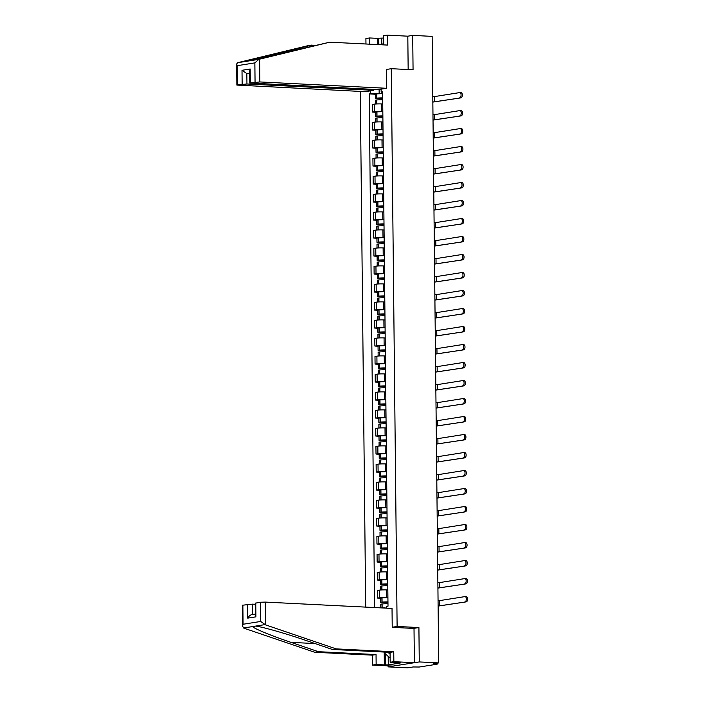 <?xml version="1.0" encoding="UTF-8"?>
<svg xmlns="http://www.w3.org/2000/svg" width="703" height="703" viewBox="0 0 703 703"><rect width="100%" height="100%" fill="white"/><g stroke="black" fill="none" stroke-linecap="round" stroke-linejoin="round"><path stroke-width="1.05" d="M388.082 665.855L388.091 666.875L407.538 667.85L413.056 666.971L419.278 667.024L436.923 664.23L436.212 663.298M360.288 91.425L365.692 607.111M388.091 666.875L419.269 661.936L438.707 662.903L432.152 36.371L412.705 35.396L407.81 36.178L408.162 69.535M419.269 661.936L418.909 627.551L397.116 626.461L391.281 68.692L413.065 69.782L412.705 35.396M438.707 662.903L433.189 663.781L436.22 663.931M382.748 103.982L381.615 103.93A5.334 0.501 179.4 0 0 374.251 104.158L372.353 104.457L372.432 112.076L374.33 111.768A5.334 0.501 -0.6 0 1 381.694 111.54L382.827 111.601M375.595 112.234L372.432 112.076M382.933 121.979L381.808 121.927A5.334 0.501 179.4 0 0 374.444 122.155L372.537 122.454L372.616 130.073L374.523 129.774A5.334 0.501 -0.6 0 1 381.887 129.545L383.012 129.598M375.789 130.231L372.616 130.073M383.126 139.985L381.993 139.923A5.334 0.501 179.4 0 0 374.629 140.152L372.731 140.459L372.81 148.069L374.708 147.771A5.334 0.501 -0.6 0 1 382.072 147.542L383.205 147.595M375.973 148.228L372.81 148.069M383.311 157.982L382.177 157.929A5.334 0.501 179.4 0 0 374.822 158.157L372.915 158.456L372.994 166.075L374.901 165.767A5.334 0.501 -0.6 0 1 382.265 165.539L383.39 165.6M376.167 166.233L372.994 166.075M383.504 175.978L382.37 175.926A5.334 0.501 179.4 0 0 375.007 176.154L373.108 176.462L373.188 184.072L375.086 183.773A5.334 0.501 -0.6 0 1 382.45 183.545L383.583 183.597M376.351 184.23L373.188 184.072M383.689 193.984L382.555 193.923A5.334 0.501 179.4 0 0 375.2 194.16L373.293 194.459L373.372 202.069L375.279 201.77A5.334 0.501 -0.6 0 1 382.634 201.541L383.768 201.594M376.544 202.227L373.372 202.069M383.882 211.981L382.748 211.928A5.334 0.501 179.4 0 0 375.384 212.157L373.486 212.455L373.565 220.074L375.464 219.775A5.334 0.501 -0.6 0 1 382.827 219.538L383.961 219.6M376.729 220.232L373.565 220.074M384.066 229.978L382.933 229.925A5.334 0.501 179.4 0 0 375.569 230.153L373.671 230.461L373.75 238.071L375.657 237.772A5.334 0.501 -0.6 0 1 383.012 237.544L384.146 237.596M376.922 238.229L373.75 238.071M384.251 247.983L383.126 247.922A5.334 0.501 179.4 0 0 375.762 248.159L373.855 248.458L373.943 256.077L375.841 255.769A5.334 0.501 -0.6 0 1 383.205 255.541L384.339 255.593M377.107 256.235L373.943 256.077M384.444 265.98L383.311 265.927A5.334 0.501 179.4 0 0 375.947 266.156L374.049 266.455L374.128 274.073L376.026 273.775A5.334 0.501 -0.6 0 1 383.39 273.537L384.523 273.599M377.3 274.232L374.128 274.073M384.629 283.986L383.504 283.924A5.334 0.501 179.4 0 0 376.14 284.153L374.233 284.46L374.312 292.07L376.219 291.771A5.334 0.501 -0.6 0 1 383.583 291.543L384.708 291.596M377.485 292.228L374.312 292.07M384.822 301.982L383.689 301.921A5.334 0.501 179.4 0 0 376.325 302.158L374.427 302.457L374.506 310.076L376.404 309.768A5.334 0.501 -0.6 0 1 383.768 309.54L384.901 309.592M377.669 310.234L374.506 310.076M385.007 319.979L383.882 319.927A5.334 0.501 179.4 0 0 376.518 320.155L374.611 320.454L374.69 328.073L376.597 327.774A5.334 0.501 -0.6 0 1 383.961 327.536L385.086 327.598M377.863 328.231L374.69 328.073M385.2 337.985L384.066 337.923A5.334 0.501 179.4 0 0 376.703 338.152L374.804 338.459L374.884 346.069L376.782 345.771A5.334 0.501 -0.6 0 1 384.146 345.542L385.279 345.595M378.047 346.228L374.884 346.069M385.385 355.982L384.251 355.929A5.334 0.501 179.4 0 0 376.896 356.157L374.989 356.456L375.068 364.075L376.975 363.767A5.334 0.501 -0.6 0 1 384.339 363.539L385.464 363.6M378.24 364.233L375.068 364.075M385.578 373.978L384.444 373.926A5.334 0.501 179.4 0 0 377.08 374.154L375.182 374.453L375.261 382.072L377.159 381.773A5.334 0.501 -0.6 0 1 384.523 381.536L385.657 381.597M378.425 382.23L375.261 382.072M385.762 391.984L384.629 391.923A5.334 0.501 179.4 0 0 377.265 392.151L375.367 392.459L375.446 400.069L377.353 399.77A5.334 0.501 -0.6 0 1 384.708 399.541L385.842 399.594M378.618 400.227L375.446 400.069M385.947 409.981L384.822 409.928A5.334 0.501 179.4 0 0 377.458 410.157L375.56 410.455L375.639 418.074L377.537 417.767A5.334 0.501 -0.6 0 1 384.901 417.538L386.035 417.6M378.803 418.232L375.639 418.074M386.14 427.978L385.007 427.925A5.334 0.501 179.4 0 0 377.643 428.153L375.745 428.452L375.824 436.071L377.722 435.772A5.334 0.501 -0.6 0 1 385.086 435.544L386.219 435.596M378.996 436.229L375.824 436.071M386.325 445.983L385.2 445.922A5.334 0.501 179.4 0 0 377.836 446.15L375.929 446.458L376.017 454.068L377.915 453.769A5.334 0.501 -0.6 0 1 385.279 453.54L386.404 453.593M379.181 454.226L376.017 454.068M386.518 463.98L385.385 463.927A5.334 0.501 179.4 0 0 378.021 464.156L376.123 464.455L376.202 472.073L378.1 471.766A5.334 0.501 -0.6 0 1 385.464 471.537L386.597 471.599M379.374 472.231L376.202 472.073M386.703 481.977L385.578 481.924A5.334 0.501 179.4 0 0 378.214 482.153L376.307 482.451L376.386 490.07L378.293 489.771A5.334 0.501 -0.6 0 1 385.657 489.543L386.782 489.596M379.558 490.228L376.386 490.07M386.896 499.982L385.762 499.921A5.334 0.501 179.4 0 0 378.399 500.158L376.5 500.457L376.58 508.067L378.478 507.768A5.334 0.501 -0.6 0 1 385.842 507.54L386.975 507.592M379.743 508.225L376.58 508.067M387.081 517.979L385.947 517.926A5.334 0.501 179.4 0 0 378.592 518.155L376.685 518.454L376.764 526.072L378.671 525.765A5.334 0.501 -0.6 0 1 386.035 525.536L387.16 525.598M379.936 526.231L376.764 526.072M387.274 535.976L386.14 535.923A5.334 0.501 179.4 0 0 378.776 536.152L376.878 536.459L376.957 544.069L378.855 543.77A5.334 0.501 -0.6 0 1 386.219 543.542L387.353 543.595M380.121 544.227L376.957 544.069M387.458 553.982L386.325 553.92A5.334 0.501 179.4 0 0 378.97 554.157L377.063 554.456L377.142 562.075L379.049 561.767A5.334 0.501 -0.6 0 1 386.404 561.539L387.538 561.592M380.314 562.233L377.142 562.075M387.652 571.978L386.518 571.926A5.334 0.501 179.4 0 0 379.154 572.154L377.256 572.453L377.335 580.072L379.233 579.773A5.334 0.501 -0.6 0 1 386.597 579.536L387.731 579.597M380.499 580.23L377.335 580.072M387.836 589.984L386.703 589.922A5.334 0.501 179.4 0 0 379.339 590.151L377.441 590.458L377.52 598.068L379.427 597.77A5.334 0.501 -0.6 0 1 386.782 597.541L387.915 597.594M380.692 598.227L377.52 598.068M379.119 89.466L379.163 93.429L382.634 93.596M381.123 89.14L381.158 92.031L382.625 92.647M386.562 608.157L386.545 606.408L388.003 606.179L382.617 91.794L381.158 92.031M379.163 93.429L369.216 93.921L374.594 607.559M370.683 93.692L370.648 90.801M392.221 627.234L397.116 626.461M386.386 69.474L391.281 68.692M413.461 628.412L418.909 627.551M386.553 607.91L384.55 608.06M375.411 94.228L369.216 93.921M381.474 607.902L384.55 607.805M459.709 97.796A2.61 1.397 -87.1 0 0 461.08 95.125A2.61 1.397 -87.1 0 0 459.806 92.594A2.61 1.397 -87.1 0 0 459.648 92.603L434.305 96.619L434.357 101.812L460.975 97.858L432.837 102.093M460.922 92.664A2.61 1.397 92.9 0 1 461.08 92.655A2.61 1.397 92.9 0 1 462.354 95.186A2.61 1.397 92.9 0 1 460.975 97.858M382.687 97.884A8.805 0.835 179.4 0 0 376.799 98.104L375.455 98.35L376.808 98.569L382.696 98.859M375.455 98.35L375.411 94.14L376.755 93.894A8.805 0.835 -0.6 0 1 382.643 93.675M375.516 104.018L375.472 100.195L376.817 99.949A8.805 0.835 -0.6 0 1 382.704 99.729M382.696 98.692L377.678 98.209A7.302 0.694 -0.6 0 1 382.687 98.025M382.037 103.947A8.805 0.835 -0.6 0 1 382.748 103.939M432.784 96.759L434.305 96.619M432.837 101.953L434.357 101.812M316.051 45.203L308.362 45.581L237.588 62.716L236.647 63.999L237.21 65.678L237.412 84.896L236.867 85.081L365.191 91.671L373.671 90.327L246.946 83.991L237.412 84.896M312.044 45.001L247.017 61.302M377.854 44.597L377.792 38.366L369.585 37.962L369.646 44.184M369.585 37.962L365.903 38.542L365.964 43.999M386.58 88.279L259.855 81.943L249.767 83.033L378.1 89.624L386.58 88.279L386.378 69.36L386.931 69.386M383.636 38.05L378.794 38.208L378.855 44.649M255.057 82.093L254.855 62.883L258.862 59.342L329.751 42.189L387.397 45.071L387.291 35.15L383.61 35.73L383.706 44.887M387.291 35.15L407.81 36.178M377.792 38.366L378.794 38.208M329.751 42.189L249.583 60.818L258.862 59.342M373.662 89.404L373.671 90.327M242.148 84.14L242.008 70.3L246.841 73.604L249.67 73.745M237.588 62.716L249.583 60.818M381.72 38.357L381.791 44.79M249.767 83.033L249.644 71.047L250.171 68.999L250.321 82.849M265.541 624.87L260.708 621.461L260.505 602.243L265.303 602.093L265.541 624.87L336.104 648.878L393.75 651.76L393.856 661.681L414.375 662.709L414.014 628.438L392.221 627.348L392.028 608.429L265.303 602.093M388.197 656.391L388.284 664.889L400.315 662.982L390.174 662.27L390.068 652.349L332.422 649.467L305.014 640.134C285.734 633.482 261.103 626.505 255.505 626.109L252.79 626.54C252.315 627.893 271.314 635.767 290.98 642.357L318.397 651.69L376.043 654.572L376.149 664.493L384.356 664.906L384.216 652.05M332.422 649.467L336.104 648.878M390.174 662.27L393.856 661.681M390.068 652.349L393.75 651.76M242.86 605.046L243.062 624.255L242.535 626.303L242.315 605.23L252.395 604.141L252.509 614.475M255.233 604.281L252.395 604.141M388.284 664.889L384.356 664.906M242.535 626.303L244.161 628.262L314.716 652.27L372.362 655.152L372.467 665.073L376.149 664.493M372.467 665.073L392.986 666.101L414.375 662.709M372.362 655.152L376.043 654.572M314.716 652.27L318.397 651.69M255.76 602.998L255.91 616.847L255.347 615.16L255.215 603.183L260.505 602.243M385.235 653.728L385.349 664.748M252.509 614.527C250.619 614.677 249.038 615.881 247.737 618.139L247.597 604.29M382.133 44.807L383.689 42.883M387.828 652.235A7.531 4.042 -87.1 0 0 390.086 653.377M390.13 658.131L384.436 653.008L384.427 652.059M459.894 115.793A2.61 1.397 -87.1 0 0 461.265 113.121A2.61 1.397 -87.1 0 0 459.999 110.591A2.61 1.397 -87.1 0 0 459.841 110.599L434.498 114.624L434.551 119.818L461.168 115.863L433.022 120.099M461.106 110.67A2.61 1.397 92.9 0 1 461.265 110.661A2.61 1.397 92.9 0 1 462.539 113.183A2.61 1.397 92.9 0 1 461.168 115.863M382.871 115.881A8.805 0.835 179.4 0 0 376.984 116.1L375.639 116.347L376.993 116.566L382.88 116.865M375.639 116.347L375.595 112.137L376.94 111.891A8.805 0.835 -0.6 0 1 382.827 111.672M375.701 122.014L375.666 118.192L377.001 117.946A8.805 0.835 -0.6 0 1 382.889 117.735M382.88 116.689L377.871 116.206A7.302 0.694 -0.6 0 1 382.871 116.03M382.221 121.944A8.805 0.835 -0.6 0 1 382.933 121.944M432.969 114.756L434.498 114.624M433.022 119.949L434.551 119.818M460.078 133.798A2.61 1.397 -87.1 0 0 461.458 131.127A2.61 1.397 -87.1 0 0 460.184 128.596A2.61 1.397 -87.1 0 0 460.026 128.605L434.682 132.621L434.735 137.814L461.353 133.86L433.215 138.096M461.3 128.667A2.61 1.397 92.9 0 1 461.458 128.658A2.61 1.397 92.9 0 1 462.723 131.189A2.61 1.397 92.9 0 1 461.353 133.86M383.056 133.886A8.805 0.835 179.4 0 0 377.177 134.106L375.833 134.352L377.186 134.572L383.073 134.862M375.833 134.352L375.789 130.134L377.133 129.888A8.805 0.835 -0.6 0 1 383.012 129.677M375.894 140.011L375.85 136.197L377.195 135.951A8.805 0.835 -0.6 0 1 383.082 135.732M383.065 134.695L378.056 134.211A7.302 0.694 -0.6 0 1 383.065 134.027M382.414 139.95A8.805 0.835 -0.6 0 1 383.126 139.941M433.153 132.753L434.682 132.621M433.215 137.946L434.735 137.814M460.272 151.795A2.61 1.397 -87.1 0 0 461.643 149.124A2.61 1.397 -87.1 0 0 460.377 146.593A2.61 1.397 -87.1 0 0 460.219 146.602L434.867 150.627L434.929 155.811L461.537 151.857L433.399 156.101M461.484 146.663A2.61 1.397 92.9 0 1 461.643 146.655A2.61 1.397 92.9 0 1 462.917 149.185A2.61 1.397 92.9 0 1 461.537 151.857M383.249 151.883A8.805 0.835 179.4 0 0 377.362 152.103L376.017 152.349L377.37 152.569L383.258 152.859M376.017 152.349L375.973 148.14L377.318 147.894A8.805 0.835 -0.6 0 1 383.205 147.674M376.079 158.017L376.035 154.194L377.379 153.948A8.805 0.835 -0.6 0 1 383.267 153.729M383.258 152.692L378.249 152.208A7.302 0.694 -0.6 0 1 383.249 152.024M382.599 157.947A8.805 0.835 -0.6 0 1 383.311 157.938M433.347 150.758L434.867 150.627M433.399 155.952L434.929 155.811M460.456 169.792A2.61 1.397 -87.1 0 0 461.836 167.121A2.61 1.397 -87.1 0 0 460.562 164.59A2.61 1.397 -87.1 0 0 460.403 164.599L435.06 168.623L435.113 173.817L461.73 169.862L433.593 174.098M461.678 164.669A2.61 1.397 92.9 0 1 461.836 164.66A2.61 1.397 92.9 0 1 463.101 167.182A2.61 1.397 92.9 0 1 461.73 169.862M383.434 169.88A8.805 0.835 179.4 0 0 377.546 170.1L376.21 170.346L377.564 170.565L383.451 170.864M376.21 170.346L376.167 166.136L377.502 165.89A8.805 0.835 -0.6 0 1 383.39 165.671M376.263 176.014L376.228 172.191L377.573 171.945A8.805 0.835 -0.6 0 1 383.46 171.734M383.443 170.697L378.434 170.205A7.302 0.694 -0.6 0 1 383.443 170.029M382.792 175.943A8.805 0.835 -0.6 0 1 383.504 175.943M433.531 168.755L435.06 168.623M433.593 173.949L435.113 173.817M460.65 187.798A2.61 1.397 -87.1 0 0 462.02 185.126A2.61 1.397 -87.1 0 0 460.755 182.595A2.61 1.397 -87.1 0 0 460.597 182.604L435.245 186.62L435.306 191.814L461.915 187.859L433.777 192.095M461.862 182.666A2.61 1.397 92.9 0 1 462.02 182.657A2.61 1.397 92.9 0 1 463.295 185.188A2.61 1.397 92.9 0 1 461.915 187.859M383.627 187.886A8.805 0.835 179.4 0 0 377.739 188.105L376.395 188.351L377.748 188.571L383.636 188.861M376.395 188.351L376.351 184.133L377.696 183.887A8.805 0.835 -0.6 0 1 383.583 183.676M376.457 194.01L376.413 190.197L377.757 189.951A8.805 0.835 -0.6 0 1 383.645 189.731M383.636 188.694L378.627 188.211A7.302 0.694 -0.6 0 1 383.627 188.026M382.977 193.949A8.805 0.835 -0.6 0 1 383.689 193.94M433.725 186.752L435.245 186.62M433.777 191.945L435.306 191.814M460.834 205.794A2.61 1.397 -87.1 0 0 462.214 203.123A2.61 1.397 -87.1 0 0 460.94 200.592A2.61 1.397 -87.1 0 0 460.781 200.601L435.438 204.626L435.491 209.81L462.108 205.856L433.971 210.1M462.056 200.663A2.61 1.397 92.9 0 1 462.214 200.654A2.61 1.397 92.9 0 1 463.479 203.185A2.61 1.397 92.9 0 1 462.108 205.856M383.812 205.882A8.805 0.835 179.4 0 0 377.924 206.102L376.588 206.348L377.942 206.568L383.82 206.858M376.588 206.348L376.544 202.139L377.88 201.893A8.805 0.835 -0.6 0 1 383.768 201.673M376.641 212.016L376.606 208.193L377.95 207.947A8.805 0.835 -0.6 0 1 383.829 207.728M383.82 206.691L378.812 206.207A7.302 0.694 -0.6 0 1 383.812 206.023M383.161 211.946A8.805 0.835 -0.6 0 1 383.873 211.946M433.909 204.758L435.438 204.626M433.962 209.951L435.491 209.81M461.027 223.791A2.61 1.397 -87.1 0 0 462.398 221.12A2.61 1.397 -87.1 0 0 461.124 218.598A2.61 1.397 -87.1 0 0 460.975 218.607L435.623 222.623L435.675 227.816L462.293 223.862L434.155 228.097M462.24 218.668A2.61 1.397 92.9 0 1 462.398 218.659A2.61 1.397 92.9 0 1 463.672 221.181A2.61 1.397 92.9 0 1 462.293 223.862M384.005 223.888A8.805 0.835 179.4 0 0 378.117 224.099L376.773 224.345L378.126 224.565L384.014 224.863M376.773 224.345L376.729 220.136L378.073 219.89A8.805 0.835 -0.6 0 1 383.961 219.67M376.834 230.013L376.79 226.199L378.135 225.944A8.805 0.835 -0.6 0 1 384.023 225.733M384.014 224.696L379.005 224.204A7.302 0.694 -0.6 0 1 384.005 224.029M383.355 229.943A8.805 0.835 -0.6 0 1 384.066 229.943M434.103 222.754L435.623 222.623M434.155 227.948L435.675 227.816M461.212 241.797A2.61 1.397 -87.1 0 0 462.592 239.125A2.61 1.397 -87.1 0 0 461.317 236.595A2.61 1.397 -87.1 0 0 461.159 236.603L435.816 240.619L435.869 245.813L462.486 241.858L434.349 246.094M462.425 236.665A2.61 1.397 92.9 0 1 462.583 236.656A2.61 1.397 92.9 0 1 463.857 239.187A2.61 1.397 92.9 0 1 462.486 241.858M384.19 241.885A8.805 0.835 179.4 0 0 378.302 242.104L376.966 242.35L378.311 242.57L384.198 242.86M376.966 242.35L376.922 238.141L378.258 237.886A8.805 0.835 -0.6 0 1 384.146 237.676M377.019 248.01L376.984 244.196L378.319 243.95A8.805 0.835 -0.6 0 1 384.207 243.73M384.198 242.693L379.189 242.21A7.302 0.694 -0.6 0 1 384.19 242.025M383.539 247.948A8.805 0.835 -0.6 0 1 384.251 247.939M434.287 240.751L435.816 240.619M434.34 245.945L435.869 245.813M461.405 259.794A2.61 1.397 -87.1 0 0 462.776 257.122A2.61 1.397 -87.1 0 0 461.502 254.591A2.61 1.397 -87.1 0 0 461.344 254.6L436.001 258.625L436.053 263.818L462.671 259.855L434.533 264.1M462.618 254.662A2.61 1.397 92.9 0 1 462.776 254.653A2.61 1.397 92.9 0 1 464.05 257.184A2.61 1.397 92.9 0 1 462.671 259.855M384.383 259.882A8.805 0.835 179.4 0 0 378.495 260.101L377.151 260.347L378.504 260.567L384.392 260.866M377.151 260.347L377.107 256.138L378.451 255.892A8.805 0.835 -0.6 0 1 384.339 255.672M377.212 266.015L377.168 262.193L378.513 261.947A8.805 0.835 -0.6 0 1 384.4 261.727M384.392 260.69L379.374 260.207A7.302 0.694 -0.6 0 1 384.383 260.031M383.733 265.945A8.805 0.835 -0.6 0 1 384.444 265.945M434.48 258.757L436.001 258.625M434.533 263.95L436.053 263.818M461.59 277.79A2.61 1.397 -87.1 0 0 462.969 275.119A2.61 1.397 -87.1 0 0 461.695 272.597A2.61 1.397 -87.1 0 0 461.537 272.606L436.194 276.622L436.247 281.815L462.864 277.861L434.718 282.096M462.802 272.667A2.61 1.397 92.9 0 1 462.961 272.659A2.61 1.397 92.9 0 1 464.235 275.189A2.61 1.397 92.9 0 1 462.864 277.861M384.567 277.887A8.805 0.835 179.4 0 0 378.68 278.098L377.335 278.344L378.689 278.564L384.576 278.863M377.335 278.344L377.291 274.135L378.636 273.889A8.805 0.835 -0.6 0 1 384.523 273.669M377.397 284.012L377.362 280.198L378.697 279.943A8.805 0.835 -0.6 0 1 384.585 279.732M384.576 278.696L379.567 278.203A7.302 0.694 -0.6 0 1 384.567 278.028M383.917 283.942A8.805 0.835 -0.6 0 1 384.629 283.942M434.665 276.754L436.194 276.622M434.718 281.947L436.247 281.815M461.774 295.796A2.61 1.397 -87.1 0 0 463.154 293.125A2.61 1.397 -87.1 0 0 461.88 290.594A2.61 1.397 -87.1 0 0 461.722 290.603L436.378 294.619L436.431 299.812L463.049 295.858L434.911 300.093M462.996 290.664A2.61 1.397 92.9 0 1 463.154 290.655A2.61 1.397 92.9 0 1 464.428 293.186A2.61 1.397 92.9 0 1 463.049 295.858M384.761 295.884A8.805 0.835 179.4 0 0 378.873 296.104L377.529 296.35L378.882 296.569L384.769 296.859M377.529 296.35L377.485 292.14L378.829 291.886A8.805 0.835 -0.6 0 1 384.717 291.675M377.59 302.009L377.546 298.195L378.891 297.949A8.805 0.835 -0.6 0 1 384.778 297.729M384.761 296.692L379.752 296.209A7.302 0.694 -0.6 0 1 384.761 296.025M384.11 301.947A8.805 0.835 -0.6 0 1 384.822 301.939M434.858 294.759L436.378 294.619M434.911 299.944L436.431 299.812M461.968 313.793A2.61 1.397 -87.1 0 0 463.339 311.121A2.61 1.397 -87.1 0 0 462.073 308.591A2.61 1.397 -87.1 0 0 461.915 308.599L436.572 312.624L436.625 317.818L463.233 313.854L435.095 318.099M463.18 308.67A2.61 1.397 92.9 0 1 463.339 308.661A2.61 1.397 92.9 0 1 464.613 311.183A2.61 1.397 92.9 0 1 463.233 313.854M384.945 313.881A8.805 0.835 179.4 0 0 379.058 314.1L377.713 314.346L379.066 314.566L384.954 314.865M377.713 314.346L377.669 310.137L379.014 309.891A8.805 0.835 -0.6 0 1 384.901 309.671M377.775 320.014L377.739 316.192L379.075 315.946A8.805 0.835 -0.6 0 1 384.963 315.726M384.954 314.689L379.945 314.206A7.302 0.694 -0.6 0 1 384.945 314.03M384.295 319.944A8.805 0.835 -0.6 0 1 385.007 319.944M435.043 312.756L436.572 312.624M435.095 317.949L436.625 317.818M462.152 331.798A2.61 1.397 -87.1 0 0 463.532 329.118A2.61 1.397 -87.1 0 0 462.258 326.596A2.61 1.397 -87.1 0 0 462.099 326.605L436.756 330.621L436.809 335.814L463.426 331.86L435.289 336.096M463.374 326.667A2.61 1.397 92.9 0 1 463.532 326.658A2.61 1.397 92.9 0 1 464.797 329.189A2.61 1.397 92.9 0 1 463.426 331.86M385.13 331.886A8.805 0.835 179.4 0 0 379.251 332.097L377.906 332.352L379.26 332.563L385.147 332.862M377.906 332.352L377.863 328.134L379.207 327.888A8.805 0.835 -0.6 0 1 385.086 327.668M377.968 338.011L377.924 334.197L379.269 333.943A8.805 0.835 -0.6 0 1 385.156 333.732M385.139 332.695L380.13 332.203A7.302 0.694 -0.6 0 1 385.139 332.027M384.488 337.95A8.805 0.835 -0.6 0 1 385.2 337.941M435.227 330.753L436.756 330.621M435.289 335.946L436.809 335.814M462.346 349.795A2.61 1.397 -87.1 0 0 463.716 347.124A2.61 1.397 -87.1 0 0 462.451 344.593A2.61 1.397 -87.1 0 0 462.293 344.602L436.941 348.618L437.002 353.811L463.611 349.857L435.473 354.092M463.558 344.663A2.61 1.397 92.9 0 1 463.716 344.655A2.61 1.397 92.9 0 1 464.991 347.185A2.61 1.397 92.9 0 1 463.611 349.857M385.323 349.883A8.805 0.835 179.4 0 0 379.435 350.103L378.091 350.349L379.444 350.569L385.332 350.859M378.091 350.349L378.047 346.14L379.392 345.885A8.805 0.835 -0.6 0 1 385.279 345.674M378.152 356.008L378.109 352.194L379.453 351.948A8.805 0.835 -0.6 0 1 385.341 351.728M385.332 350.692L380.323 350.208A7.302 0.694 -0.6 0 1 385.323 350.024M384.673 355.946A8.805 0.835 -0.6 0 1 385.385 355.938M435.421 348.758L436.941 348.618M435.473 353.943L437.002 353.811M462.53 367.792A2.61 1.397 -87.1 0 0 463.91 365.121A2.61 1.397 -87.1 0 0 462.636 362.59A2.61 1.397 -87.1 0 0 462.477 362.599L437.134 366.623L437.187 371.817L463.804 367.854L435.667 372.098M463.752 362.669A2.61 1.397 92.9 0 1 463.91 362.66A2.61 1.397 92.9 0 1 465.175 365.182A2.61 1.397 92.9 0 1 463.804 367.854M385.508 367.88A8.805 0.835 179.4 0 0 379.62 368.1L378.284 368.346L379.638 368.565L385.516 368.864M378.284 368.346L378.24 364.136L379.576 363.89A8.805 0.835 -0.6 0 1 385.464 363.671M378.337 374.014L378.302 370.191L379.646 369.945A8.805 0.835 -0.6 0 1 385.534 369.725M385.516 368.688L380.508 368.205A7.302 0.694 -0.6 0 1 385.516 368.029M384.857 373.943A8.805 0.835 -0.6 0 1 385.578 373.943M435.605 366.755L437.134 366.623M435.667 371.949L437.187 371.817M462.723 385.798A2.61 1.397 -87.1 0 0 464.094 383.117A2.61 1.397 -87.1 0 0 462.82 380.595A2.61 1.397 -87.1 0 0 462.671 380.604L437.319 384.62L437.38 389.814L463.989 385.859L435.851 390.095M463.936 380.666A2.61 1.397 92.9 0 1 464.094 380.657A2.61 1.397 92.9 0 1 465.368 383.188A2.61 1.397 92.9 0 1 463.989 385.859M385.701 385.885A8.805 0.835 179.4 0 0 379.813 386.096L378.469 386.351L379.822 386.571L385.71 386.861M378.469 386.351L378.425 382.133L379.769 381.887A8.805 0.835 -0.6 0 1 385.657 381.667M378.53 392.01L378.486 388.197L379.831 387.951A8.805 0.835 -0.6 0 1 385.719 387.731M385.71 386.694L380.701 386.211A7.302 0.694 -0.6 0 1 385.701 386.026M385.051 391.949A8.805 0.835 -0.6 0 1 385.762 391.94M435.798 384.752L437.319 384.62M435.851 389.945L437.38 389.814M462.908 403.794A2.61 1.397 -87.1 0 0 464.288 401.123A2.61 1.397 -87.1 0 0 463.013 398.592A2.61 1.397 -87.1 0 0 462.855 398.601L437.512 402.617L437.565 407.81L464.182 403.856L436.045 408.091M464.129 398.663A2.61 1.397 92.9 0 1 464.279 398.654A2.61 1.397 92.9 0 1 465.553 401.185A2.61 1.397 92.9 0 1 464.182 403.856M385.885 403.882A8.805 0.835 179.4 0 0 379.998 404.102L378.662 404.348L380.007 404.568L385.894 404.858M378.662 404.348L378.618 400.139L379.954 399.893A8.805 0.835 -0.6 0 1 385.842 399.673M378.715 410.016L378.68 406.193L380.024 405.947A8.805 0.835 -0.6 0 1 385.903 405.728M385.894 404.691L380.885 404.207A7.302 0.694 -0.6 0 1 385.885 404.023M385.235 409.946A8.805 0.835 -0.6 0 1 385.947 409.937M435.983 402.757L437.512 402.617M436.036 407.951L437.565 407.81M463.101 421.791A2.61 1.397 -87.1 0 0 464.472 419.12A2.61 1.397 -87.1 0 0 463.198 416.589A2.61 1.397 -87.1 0 0 463.04 416.598L437.697 420.622L437.749 425.816L464.367 421.853L436.229 426.097M464.314 416.668A2.61 1.397 92.9 0 1 464.472 416.659A2.61 1.397 92.9 0 1 465.746 419.181A2.61 1.397 92.9 0 1 464.367 421.853M386.079 421.879A8.805 0.835 179.4 0 0 380.191 422.099L378.847 422.345L380.2 422.565L386.088 422.863M378.847 422.345L378.803 418.136L380.147 417.89A8.805 0.835 -0.6 0 1 386.035 417.67M378.908 428.013L378.864 424.19L380.209 423.944A8.805 0.835 -0.6 0 1 386.096 423.733M386.088 422.688L381.079 422.204A7.302 0.694 -0.6 0 1 386.079 422.028M385.429 427.942A8.805 0.835 -0.6 0 1 386.14 427.942M436.176 420.754L437.697 420.622M436.229 425.948L437.749 425.816M463.286 439.797A2.61 1.397 -87.1 0 0 464.665 437.117A2.61 1.397 -87.1 0 0 463.391 434.595A2.61 1.397 -87.1 0 0 463.233 434.603L437.89 438.619L437.943 443.813L464.56 439.858L436.414 444.094M464.498 434.665A2.61 1.397 92.9 0 1 464.657 434.656A2.61 1.397 92.9 0 1 465.931 437.187A2.61 1.397 92.9 0 1 464.56 439.858M386.263 439.885A8.805 0.835 179.4 0 0 380.376 440.096L379.04 440.35L380.385 440.57L386.272 440.86M379.04 440.35L378.987 436.132L380.332 435.886A8.805 0.835 -0.6 0 1 386.219 435.675M379.093 446.01L379.058 442.196L380.393 441.95A8.805 0.835 -0.6 0 1 386.281 441.73M386.272 440.693L381.263 440.21A7.302 0.694 -0.6 0 1 386.263 440.025M385.613 445.948A8.805 0.835 -0.6 0 1 386.325 445.939M436.361 438.751L437.89 438.619M436.414 443.945L437.943 443.813M463.479 457.794A2.61 1.397 -87.1 0 0 464.85 455.122A2.61 1.397 -87.1 0 0 463.576 452.591A2.61 1.397 -87.1 0 0 463.418 452.6L438.074 456.625L438.127 461.809L464.745 457.855L436.607 462.099M464.692 452.662A2.61 1.397 92.9 0 1 464.85 452.653A2.61 1.397 92.9 0 1 466.124 455.184A2.61 1.397 92.9 0 1 464.745 457.855M386.457 457.881A8.805 0.835 179.4 0 0 380.569 458.101L379.225 458.347L380.578 458.567L386.465 458.857M379.225 458.347L379.181 454.138L380.525 453.892A8.805 0.835 -0.6 0 1 386.413 453.672M379.286 464.015L379.242 460.193L380.587 459.947A8.805 0.835 -0.6 0 1 386.474 459.727M386.465 458.69L381.448 458.207A7.302 0.694 -0.6 0 1 386.457 458.022M385.806 463.945A8.805 0.835 -0.6 0 1 386.518 463.936M436.554 456.757L438.074 456.625M436.607 461.95L438.127 461.809M463.664 475.79A2.61 1.397 -87.1 0 0 465.035 473.119A2.61 1.397 -87.1 0 0 463.769 470.588A2.61 1.397 -87.1 0 0 463.611 470.597L438.268 474.622L438.321 479.815L464.938 475.861L436.791 480.096M464.876 470.667A2.61 1.397 92.9 0 1 465.035 470.659A2.61 1.397 92.9 0 1 466.309 473.181A2.61 1.397 92.9 0 1 464.938 475.861M386.641 475.878A8.805 0.835 179.4 0 0 380.754 476.098L379.409 476.344L380.762 476.564L386.65 476.862M379.409 476.344L379.365 472.135L380.71 471.889A8.805 0.835 -0.6 0 1 386.597 471.669M379.471 482.012L379.435 478.189L380.771 477.943A8.805 0.835 -0.6 0 1 386.659 477.732M386.65 476.696L381.641 476.203A7.302 0.694 -0.6 0 1 386.641 476.028M385.991 481.942A8.805 0.835 -0.6 0 1 386.703 481.942M436.739 474.753L438.268 474.622M436.791 479.947L438.321 479.815M463.848 493.796A2.61 1.397 -87.1 0 0 465.228 491.125A2.61 1.397 -87.1 0 0 463.954 488.594A2.61 1.397 -87.1 0 0 463.795 488.603L438.452 492.618L438.505 497.812L465.122 493.858L436.985 498.093M465.07 488.664A2.61 1.397 92.9 0 1 465.228 488.655A2.61 1.397 92.9 0 1 466.493 491.186A2.61 1.397 92.9 0 1 465.122 493.858M386.826 493.884A8.805 0.835 179.4 0 0 380.947 494.104L379.602 494.35L380.956 494.569L386.843 494.859M379.602 494.35L379.558 490.132L380.903 489.886A8.805 0.835 -0.6 0 1 386.782 489.675M379.664 500.009L379.62 496.195L380.964 495.949A8.805 0.835 -0.6 0 1 386.852 495.729M386.835 494.692L381.826 494.209A7.302 0.694 -0.6 0 1 386.835 494.024M386.184 499.947A8.805 0.835 -0.6 0 1 386.896 499.938M436.923 492.75L438.452 492.618M436.985 497.944L438.505 497.812M464.042 511.793A2.61 1.397 -87.1 0 0 465.412 509.121A2.61 1.397 -87.1 0 0 464.147 506.591A2.61 1.397 -87.1 0 0 463.989 506.599L438.637 510.624L438.698 515.809L465.307 511.854L437.169 516.099M465.254 506.661A2.61 1.397 92.9 0 1 465.412 506.652A2.61 1.397 92.9 0 1 466.687 509.183A2.61 1.397 92.9 0 1 465.307 511.854M387.019 511.881A8.805 0.835 179.4 0 0 381.131 512.1L379.787 512.346L381.14 512.566L387.028 512.856M379.787 512.346L379.743 508.137L381.088 507.891A8.805 0.835 -0.6 0 1 386.975 507.671M379.848 518.014L379.813 514.192L381.149 513.946A8.805 0.835 -0.6 0 1 387.037 513.726M387.028 512.689L382.019 512.206A7.302 0.694 -0.6 0 1 387.019 512.021M386.369 517.944A8.805 0.835 -0.6 0 1 387.081 517.944M437.117 510.756L438.637 510.624M437.169 515.949L438.698 515.809M464.226 529.79A2.61 1.397 -87.1 0 0 465.606 527.118A2.61 1.397 -87.1 0 0 464.332 524.596A2.61 1.397 -87.1 0 0 464.173 524.605L438.83 528.621L438.883 533.814L465.5 529.86L437.363 534.095M465.448 524.666A2.61 1.397 92.9 0 1 465.606 524.658A2.61 1.397 92.9 0 1 466.871 527.18A2.61 1.397 92.9 0 1 465.5 529.86M387.204 529.886A8.805 0.835 179.4 0 0 381.325 530.097L379.98 530.343L381.334 530.563L387.221 530.862M379.98 530.343L379.936 526.134L381.272 525.888A8.805 0.835 -0.6 0 1 387.16 525.668M380.042 536.011L379.998 532.189L381.342 531.943A8.805 0.835 -0.6 0 1 387.23 531.732M387.212 530.695L382.204 530.203A7.302 0.694 -0.6 0 1 387.212 530.027M386.562 535.941A8.805 0.835 -0.6 0 1 387.274 535.941M437.301 528.753L438.83 528.621M437.363 533.946L438.883 533.814M464.419 547.795A2.61 1.397 -87.1 0 0 465.79 545.124A2.61 1.397 -87.1 0 0 464.525 542.593A2.61 1.397 -87.1 0 0 464.367 542.602L439.015 546.618L439.076 551.811L465.685 547.857L437.547 552.092M465.632 542.663A2.61 1.397 92.9 0 1 465.79 542.654A2.61 1.397 92.9 0 1 467.064 545.185A2.61 1.397 92.9 0 1 465.685 547.857M387.397 547.883A8.805 0.835 179.4 0 0 381.509 548.103L380.165 548.349L381.518 548.568L387.406 548.858M380.165 548.349L380.121 544.14L381.465 543.885A8.805 0.835 -0.6 0 1 387.353 543.674M380.226 554.008L380.182 550.194L381.527 549.948A8.805 0.835 -0.6 0 1 387.415 549.728M387.406 548.692L382.397 548.208A7.302 0.694 -0.6 0 1 387.397 548.024M386.747 553.946A8.805 0.835 -0.6 0 1 387.458 553.938M437.494 546.749L439.015 546.618M437.547 551.943L439.076 551.811M464.604 565.792A2.61 1.397 -87.1 0 0 465.984 563.121A2.61 1.397 -87.1 0 0 464.709 560.59A2.61 1.397 -87.1 0 0 464.551 560.599L439.208 564.623L439.261 569.817L465.878 565.853L437.741 570.098M465.825 560.66A2.61 1.397 92.9 0 1 465.984 560.651A2.61 1.397 92.9 0 1 467.249 563.182A2.61 1.397 92.9 0 1 465.878 565.853M387.581 565.88A8.805 0.835 179.4 0 0 381.694 566.1L380.358 566.346L381.711 566.565L387.59 566.864M380.358 566.346L380.314 562.136L381.65 561.89A8.805 0.835 -0.6 0 1 387.538 561.671M380.411 572.014L380.376 568.191L381.72 567.945A8.805 0.835 -0.6 0 1 387.599 567.725M387.59 566.688L382.581 566.205A7.302 0.694 -0.6 0 1 387.581 566.029M386.931 571.943A8.805 0.835 -0.6 0 1 387.652 571.943M437.679 564.755L439.208 564.623M437.732 569.948L439.261 569.817M464.797 583.789A2.61 1.397 -87.1 0 0 466.168 581.117A2.61 1.397 -87.1 0 0 464.894 578.595A2.61 1.397 -87.1 0 0 464.745 578.604L439.393 582.62L439.445 587.813L466.063 583.859L437.925 588.095M466.01 578.666A2.61 1.397 92.9 0 1 466.168 578.657A2.61 1.397 92.9 0 1 467.442 581.188A2.61 1.397 92.9 0 1 466.063 583.859M387.775 583.885A8.805 0.835 179.4 0 0 381.887 584.096L380.543 584.342L381.896 584.562L387.784 584.861M380.543 584.342L380.499 580.133L381.843 579.887A8.805 0.835 -0.6 0 1 387.731 579.667M380.604 590.01L380.56 586.197L381.905 585.942A8.805 0.835 -0.6 0 1 387.792 585.731M387.784 584.694L382.775 584.202A7.302 0.694 -0.6 0 1 387.775 584.026M387.125 589.94A8.805 0.835 -0.6 0 1 387.836 589.94M437.872 582.752L439.393 582.62M437.925 587.945L439.445 587.813M464.982 601.794A2.61 1.397 -87.1 0 0 466.361 599.123A2.61 1.397 -87.1 0 0 465.087 596.592A2.61 1.397 -87.1 0 0 464.929 596.601L439.586 600.617L439.639 605.81L466.256 601.856L438.118 606.091M466.203 596.662A2.61 1.397 92.9 0 1 466.353 596.654A2.61 1.397 92.9 0 1 467.627 599.184A2.61 1.397 92.9 0 1 466.256 601.856M387.959 601.882A8.805 0.835 179.4 0 0 382.072 602.102L380.736 602.348L382.081 602.568L387.968 602.858M380.736 602.348L380.692 598.139L382.028 597.884A8.805 0.835 -0.6 0 1 387.915 597.673M380.789 607.867L380.754 604.193L382.098 603.947A8.805 0.835 -0.6 0 1 387.977 603.728M387.968 602.691L382.959 602.207A7.302 0.694 -0.6 0 1 387.959 602.023M438.057 600.757L439.586 600.617M438.11 605.942L439.639 605.81M386.782 597.541L386.703 589.922M386.597 579.536L386.518 571.926M386.404 561.539L386.325 553.92M386.219 543.542L386.14 535.923M386.035 525.536L385.947 517.926M385.842 507.54L385.762 499.921M385.657 489.543L385.578 481.924M385.464 471.537L385.385 463.927M385.279 453.54L385.2 445.922M385.086 435.544L385.007 427.925M384.901 417.538L384.822 409.928M384.708 399.541L384.629 391.923M384.523 381.536L384.444 373.926M384.339 363.539L384.251 355.929M384.146 345.542L384.066 337.923M383.961 327.536L383.882 319.927M383.768 309.54L383.689 301.921M383.583 291.543L383.504 283.924M383.39 273.537L383.311 265.927M383.205 255.541L383.126 247.922M383.012 237.544L382.933 229.925M382.827 219.538L382.748 211.928M382.634 201.541L382.555 193.923M382.45 183.545L382.37 175.926M382.265 165.539L382.177 157.929M382.072 147.542L381.993 139.923M381.887 129.545L381.808 121.927M381.694 111.54L381.615 103.93M379.233 579.773L379.154 572.154M379.049 561.767L378.97 554.157M378.855 543.77L378.776 536.152M378.671 525.765L378.592 518.155M378.478 507.768L378.399 500.158M378.293 489.771L378.214 482.153M378.1 471.766L378.021 464.156M377.915 453.769L377.836 446.15M377.722 435.772L377.643 428.153M377.537 417.767L377.458 410.157M377.353 399.77L377.265 392.151M377.159 381.773L377.08 374.154M376.975 363.767L376.896 356.157M376.782 345.771L376.703 338.152M376.597 327.774L376.518 320.155M376.404 309.768L376.325 302.158M376.219 291.771L376.14 284.153M376.026 273.775L375.947 266.156M375.841 255.769L375.762 248.159M375.657 237.772L375.569 230.153M375.464 219.775L375.384 212.157M375.279 201.77L375.2 194.16M375.086 183.773L375.007 176.154M374.901 165.767L374.822 158.157M374.708 147.771L374.629 140.152M374.523 129.774L374.444 122.155M374.33 111.768L374.251 104.158M379.427 597.77L379.339 590.151M376.799 98.104L376.755 93.894M376.659 98.112L376.615 93.903M376.72 103.939L376.685 99.958M376.861 103.93L376.817 99.949M254.855 62.883L237.21 65.678M242.008 70.3L250.171 68.999M259.618 59.166L259.855 81.943M249.67 73.156L246.841 73.604L246.946 83.991M288.757 51.794L284.794 51.591M264.785 624.642L255.505 626.109M252.79 626.54L243.51 628.016M243.062 624.255L260.708 621.461M255.91 616.847L247.737 618.139M315.093 643.57L290.98 642.357M376.984 116.1L376.94 111.891M376.852 116.109L376.808 111.9M376.913 121.935L376.87 117.955M377.045 121.927L377.001 117.946M377.177 134.106L377.133 129.888M377.036 134.115L376.993 129.897M377.098 139.932L377.054 135.96M377.239 139.932L377.195 135.951M377.362 152.103L377.318 147.894M377.23 152.112L377.186 147.902M377.291 157.938L377.247 153.957M377.423 157.929L377.379 153.948M377.546 170.1L377.502 165.89M377.414 170.108L377.37 165.899M377.476 175.935L377.432 171.963M377.608 175.926L377.573 171.945M377.739 188.105L377.696 183.887M377.608 188.114L377.564 183.905M377.669 193.931L377.625 189.959M377.801 193.931L377.757 189.951M377.924 206.102L377.88 201.893M377.792 206.111L377.748 201.902M377.854 211.937L377.81 207.956M377.986 211.928L377.95 207.947M378.117 224.099L378.073 219.89M377.986 224.108L377.933 219.898M378.038 229.934L378.003 225.962M378.179 229.925L378.135 225.944M378.302 242.104L378.258 237.886M378.17 242.113L378.126 237.904M378.232 247.931L378.188 243.959M378.363 247.931L378.319 243.95M378.495 260.101L378.451 255.892M378.355 260.11L378.311 255.901M378.416 265.936L378.381 261.955M378.557 265.927L378.513 261.947M378.68 278.098L378.636 273.889M378.548 278.116L378.504 273.898M378.609 283.933L378.566 279.961M378.741 283.924L378.697 279.943M378.873 296.104L378.829 291.886M378.732 296.112L378.689 291.903M378.794 301.939L378.759 297.958M378.935 301.93L378.891 297.949M379.058 314.1L379.014 309.891M378.926 314.109L378.882 309.9M378.987 319.935L378.943 315.955M379.119 319.927L379.075 315.946M379.251 332.097L379.207 327.888M379.11 332.115L379.066 327.897M379.172 337.932L379.128 333.96M379.304 337.923L379.269 333.943M379.435 350.103L379.392 345.885M379.304 350.112L379.26 345.902M379.365 355.938L379.321 351.957M379.497 355.929L379.453 351.948M379.62 368.1L379.576 363.89M379.488 368.108L379.444 363.899M379.55 373.934L379.506 369.954M379.682 373.926L379.646 369.945M379.813 386.096L379.769 381.887M379.682 386.114L379.638 381.896M379.743 391.931L379.699 387.959M379.875 391.931L379.831 387.951M379.998 404.102L379.954 399.893M379.866 404.111L379.822 399.902M379.928 409.937L379.884 405.956M380.059 409.928L380.024 405.947M380.191 422.099L380.147 417.89M380.051 422.108L380.007 417.898M380.112 427.934L380.077 423.953M380.253 427.925L380.209 423.944M380.376 440.096L380.332 435.886M380.244 440.113L380.2 435.895M380.305 445.93L380.261 441.959M380.437 445.93L380.393 441.95M380.569 458.101L380.525 453.892M380.428 458.11L380.385 453.901M380.49 463.936L380.455 459.955M380.631 463.927L380.587 459.947M380.754 476.098L380.71 471.889M380.622 476.107L380.578 471.898M380.683 481.933L380.639 477.952M380.815 481.924L380.771 477.943M380.947 494.104L380.903 489.886M380.806 494.112L380.762 489.894M380.868 499.93L380.824 495.958M381.008 499.93L380.964 495.949M381.131 512.1L381.088 507.891M381 512.109L380.956 507.9M381.061 517.935L381.017 513.955M381.193 517.926L381.149 513.946M381.325 530.097L381.272 525.888M381.184 530.106L381.14 525.897M381.246 535.932L381.202 531.96M381.377 535.923L381.342 531.943M381.509 548.103L381.465 543.885M381.377 548.112L381.334 543.902M381.439 553.929L381.395 549.957M381.571 553.929L381.527 549.948M381.694 566.1L381.65 561.89M381.562 566.108L381.518 561.899M381.624 571.934L381.58 567.954M381.755 571.926L381.72 567.945M381.887 584.096L381.843 579.887M381.755 584.114L381.711 579.896M381.808 589.931L381.773 585.959M381.949 589.922L381.905 585.942M382.072 602.102L382.028 597.884M381.94 602.111L381.896 597.902M382.001 607.884L381.957 603.956M382.133 607.884L382.098 603.947M437.284 663.131L437.292 664.107M459.806 92.594L461.08 92.655M236.867 85.081L236.647 63.999M255.33 614.027L251.973 614.563M459.999 110.591L461.265 110.661M460.184 128.596L461.458 128.658M460.377 146.593L461.643 146.655M460.562 164.59L461.836 164.66M460.755 182.595L462.02 182.657M460.94 200.592L462.214 200.654M461.124 218.598L462.398 218.659M461.317 236.595L462.583 236.656M461.502 254.591L462.776 254.653M461.695 272.597L462.961 272.659M461.88 290.594L463.154 290.655M462.073 308.591L463.339 308.661M462.258 326.596L463.532 326.658M462.451 344.593L463.716 344.655M462.636 362.59L463.91 362.66M462.82 380.595L464.094 380.657M463.013 398.592L464.279 398.654M463.198 416.589L464.472 416.659M463.391 434.595L464.657 434.656M463.576 452.591L464.85 452.653M463.769 470.588L465.035 470.659M463.954 488.594L465.228 488.655M464.147 506.591L465.412 506.652M464.332 524.596L465.606 524.658M464.525 542.593L465.79 542.654M464.709 560.59L465.984 560.651M464.894 578.595L466.168 578.657M465.087 596.592L466.353 596.654"/></g></svg>
